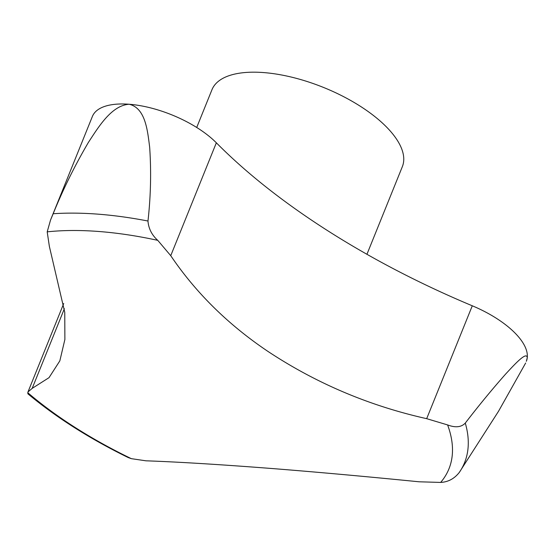 <?xml version="1.0" encoding="UTF-8"?>
<svg xmlns="http://www.w3.org/2000/svg" width="555" height="555" viewBox="0 0 555 555"><rect width="100%" height="100%" fill="white"/><g stroke="black" fill="none" stroke-linecap="round" stroke-linejoin="round"><path stroke-width="0.83" d="M366.938 254.294L402.354 166.646A102.675 43.901 -158 0 0 364.635 109.106A102.675 43.901 -158 0 0 263.625 72.573A102.675 43.901 -158 0 0 211.961 89.723L196.713 127.47M147.977 221.022C150.773 196.186 151.335 171.557 149.656 147.131C147.533 130.536 145.479 108.031 129.128 104.25A73.003 31.212 22 0 1 216.346 142.802A438.006 187.285 -158 0 0 472.284 305.791A73.003 31.212 22 0 1 527.25 357.788C526.875 350.92 514.652 364.337 505.765 373.917C492.528 388.847 479.034 405.233 465.284 423.09C461.295 427.267 455.405 427.877 447.608 424.929L426.677 418.671C369.124 405.781 316.177 383.332 267.829 351.336C228.181 324.661 195.818 292.776 170.739 255.682L157.759 240.343C151.841 235.049 148.58 228.611 147.977 221.022A271.249 115.981 -158 0 0 98.062 214.161A271.249 115.981 -158 0 0 53.176 213.737L50.554 219.995L47.196 231.851L49.36 246.358L64.755 312.326L64.886 339.452L59.836 360.861L49.027 377.657L32.19 388.368L27.979 391.962L27.847 393.772C56.138 417.381 89.563 438.63 128.115 457.514L131.362 458.666L145.937 460.81C178.183 461.933 220.828 464.549 273.886 468.67C317.966 472.173 366.349 476.544 419.046 481.789L440.656 482.427C448.162 482.031 454.385 478.688 459.325 472.388A271.249 115.981 -158 0 0 460.06 471.299A271.249 115.981 -158 0 0 465.284 423.09M527.25 357.788A73.003 31.212 22 0 1 526.355 361.291L527.25 357.788M459.117 472.7L498.494 411.324L525.661 363.005M50.554 219.995L92.394 116.439A73.003 31.212 22 0 1 129.128 104.25C111.548 105.422 98.623 126.783 88.391 142.427C74.752 165.674 63.013 189.442 53.176 213.737M440.656 482.427A259.088 110.778 -158 0 0 447.608 424.929M27.75 392.676A259.088 110.778 -158 0 0 131.362 458.666M64.373 308.698L32.19 388.368M216.346 142.802L170.739 255.682M472.284 305.791L426.677 418.671M157.759 240.343A259.088 110.778 -158 0 0 47.196 231.851M27.979 391.962L63.714 303.523"/></g></svg>
